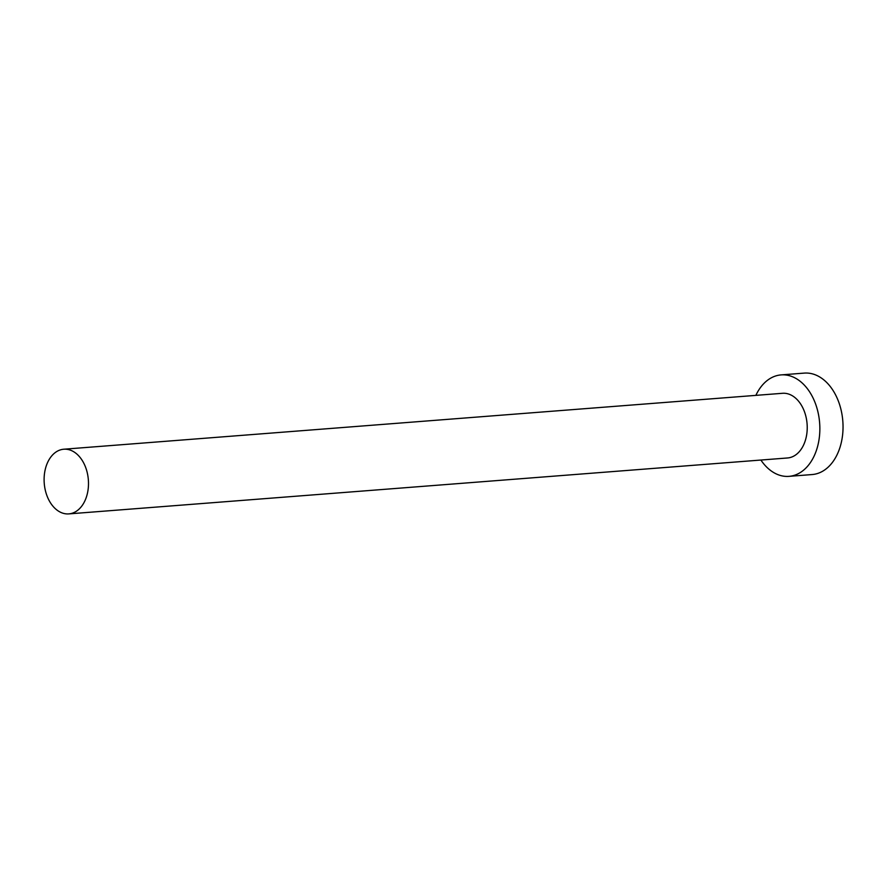 <?xml version="1.0" encoding="UTF-8"?>
<svg xmlns="http://www.w3.org/2000/svg" width="887" height="887" viewBox="0 0 887 887"><rect width="100%" height="100%" fill="white"/><g stroke="black" fill="none" stroke-linecap="round" stroke-linejoin="round"><path stroke-width="1.33" d="M57.378 510.369A32.431 22.12 -94.4 0 0 68.809 513.895A32.431 22.12 -94.4 0 0 88.245 488.327A32.431 22.12 -94.4 0 0 75.218 452.747A32.431 22.12 -94.4 0 0 63.775 449.221A32.431 22.12 -94.4 0 0 44.35 474.8A32.431 22.12 -94.4 0 0 57.378 510.369M68.809 513.895L787.556 457.969A32.431 22.12 -94.4 0 0 806.982 432.401A32.431 22.12 -94.4 0 0 793.954 396.822A32.431 22.12 -94.4 0 0 782.522 393.296L63.775 449.221M760.902 460.043A50.881 34.693 -94.4 0 0 771.047 470.82A50.881 34.693 -94.4 0 0 788.986 476.352A50.881 34.693 -94.4 0 0 819.466 436.249A50.881 34.693 -94.4 0 0 799.032 380.434A50.881 34.693 -94.4 0 0 781.092 374.902A50.881 34.693 -94.4 0 0 755.868 395.369M788.986 476.352L812.17 474.545A50.881 34.693 -94.4 0 0 842.65 434.442A50.881 34.693 -94.4 0 0 822.216 378.638A50.881 34.693 -94.4 0 0 804.276 373.105L781.092 374.902"/></g></svg>
